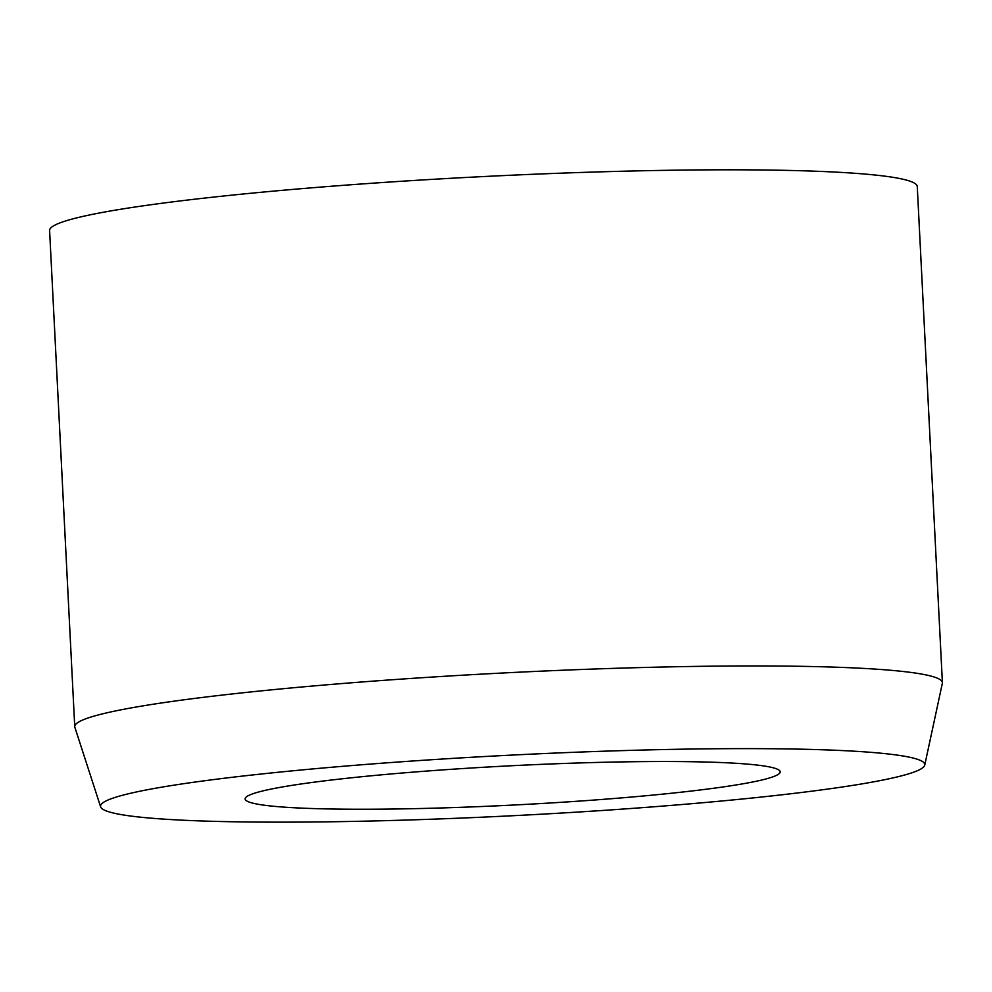 <?xml version="1.0" encoding="UTF-8"?>
<svg xmlns="http://www.w3.org/2000/svg" width="992" height="992" viewBox="0 0 992 992"><rect width="100%" height="100%" fill="white"/><g stroke="black" fill="none" stroke-linecap="round" stroke-linejoin="round"><path stroke-width="1.49" d="M756.35 764.981A267.877 19.666 -2.9 0 1 780.183 771.838A267.877 19.666 -2.9 0 1 569.606 801.759A267.877 19.666 -2.9 0 1 268.968 805.789A267.877 19.666 -2.9 0 1 245.123 798.944A267.877 19.666 -2.9 0 1 455.7 769.011A267.877 19.666 -2.9 0 1 756.35 764.981M100.626 806.856L74.846 727.248A434.384 31.905 -2.9 0 1 74.735 726.628A434.384 31.905 -2.9 0 1 416.206 678.094A434.384 31.905 -2.9 0 1 903.749 671.559A434.384 31.905 -2.9 0 1 942.4 682.67A434.384 31.905 -2.9 0 1 942.35 683.302L924.742 765.117A412.672 30.306 -2.9 0 1 596.428 810.873A412.672 30.306 -2.9 0 1 137.231 816.825A412.672 30.306 -2.9 0 1 100.626 806.856A412.672 30.306 -2.9 0 1 420.943 760.43A412.672 30.306 -2.9 0 1 888.076 753.957A412.672 30.306 -2.9 0 1 924.742 765.117M74.735 726.628L49.6 230.479A434.384 31.905 -2.9 0 1 391.071 181.945A434.384 31.905 -2.9 0 1 878.614 175.41A434.384 31.905 -2.9 0 1 917.265 186.533L942.4 682.67"/></g></svg>
